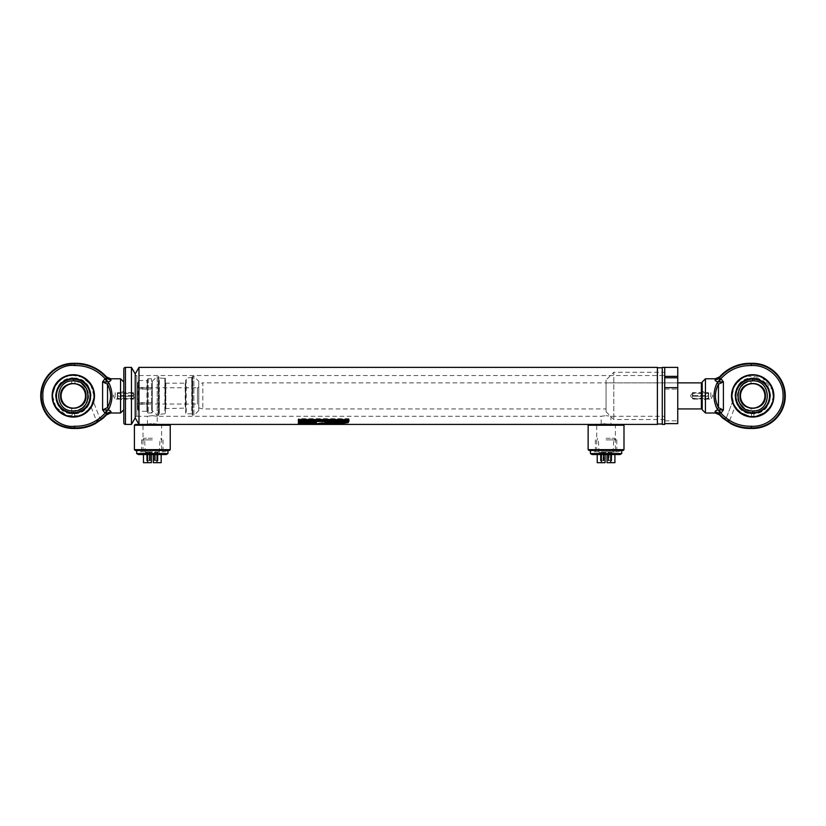 <?xml version="1.0" encoding="UTF-8"?>
<svg xmlns="http://www.w3.org/2000/svg" width="826" height="826" viewBox="0 0 826 826"><rect width="100%" height="100%" fill="white"/><g stroke="black" fill="none" stroke-linecap="round" stroke-linejoin="round"><path stroke-width="0.62" stroke-dasharray="4.13 3.1" d="M152.325 415.664L147.431 416.263L152.325 415.664L157.208 416.263L152.325 415.664M151.385 423.996L150.425 424.048M149.62 424.11L138.974 424.409L138.974 367.384M605.117 423.996L623.176 424.409L588.959 424.409L601.173 424.409L601.173 416.263L606.067 415.664L601.173 416.263L157.208 416.263L157.208 424.409L169.423 424.409L135.216 424.409M601.545 424.347L602.619 424.192M603.341 424.11L604.209 424.048M662.276 367.704L662.276 424.079L662.276 367.704M662.276 423.996L662.276 367.787M657.393 367.787L657.393 423.996M657.382 367.704L657.382 424.079L657.382 367.704M664.723 416.263L664.723 375.531L664.723 416.263L610.951 416.263L606.067 415.664L610.951 416.263L610.951 424.409M147.431 424.409L147.431 416.263L135.216 416.263L135.216 375.531L135.216 416.263L135.216 375.531L135.216 416.263L136.848 416.263L136.848 375.531L135.216 375.531L664.723 375.531M657.382 367.384L657.382 424.409M155.773 424.192L155.03 424.11M154.204 424.048L153.275 423.996M298.372 419.381L348.902 419.381L348.902 421.136L298.372 421.136L298.372 418.71L348.902 418.71L348.902 419.381M298.372 422.344L316.399 422.344L316.399 424.347L298.372 424.347L298.372 421.59L316.399 421.59L316.399 422.344M316.657 424.347L327.788 422.344L348.304 422.344L335.18 424.347L316.657 424.347L316.657 423.531L327.788 421.59L327.788 422.344M677.754 367.384L677.754 376.367L664.723 376.367L664.723 389.077L664.723 367.384L664.723 424.409M662.276 367.384L662.276 424.409M135.216 373.899L135.216 417.884L135.216 373.899M344.618 422.592L348.283 421.828L327.767 421.828L316.626 423.573L316.626 424.388M327.767 421.828L327.767 422.592M316.626 423.573L323.73 423.573M348.283 421.828L348.283 422.592M327.788 421.59L348.304 421.59L348.304 422.344M348.304 421.59L335.18 423.531L335.18 424.347M335.18 423.531L316.657 423.531M298.372 423.573L298.372 424.388M316.399 423.573L316.399 424.388M316.399 421.828L316.399 422.592L316.399 421.828L298.372 421.828L298.372 422.592L298.372 421.828M316.399 421.59L316.399 424.347M316.399 423.531L298.372 423.531L298.372 424.347M298.372 421.59L298.372 423.531M298.372 420.723L298.372 421.446M348.902 420.723L348.902 421.446M348.902 419.081L348.902 419.763L348.902 419.081L298.372 419.081L298.372 419.763L298.372 419.081M348.902 418.71L348.902 421.136M348.902 420.413L298.372 420.413L298.372 421.136M298.372 418.71L298.372 420.413M595.071 450.469L596.744 449.509L596.744 425.369L615.391 425.369L615.391 449.509L596.744 449.509L615.391 449.509L617.063 450.469L595.071 450.469L617.063 450.469M617.063 424.409L615.391 425.369L596.744 425.369L595.071 424.409L617.063 424.409L595.071 424.409M623.176 450.469L588.959 450.469M623.991 449.654L588.143 449.654M623.991 425.214L588.143 425.214M141.318 450.469L143.001 449.509L143.001 425.369L161.648 425.369L161.648 449.509L143.001 449.509L161.648 449.509L163.321 450.469L141.318 450.469L163.321 450.469M163.321 424.409L161.648 425.369L143.001 425.369L141.318 424.409L163.321 424.409L141.318 424.409M169.423 450.469L135.216 450.469M170.239 449.654L134.401 449.654M170.239 425.214L134.401 425.214M133.585 399.154L133.585 392.639L133.585 399.154L135.464 395.891L133.585 392.639L123.807 392.639L123.807 399.154L133.585 399.154M123.807 399.154L123.807 392.639M123.807 369.015L123.807 422.778M136.848 375.531L136.848 416.263M131.448 367.384L131.448 424.409M117.622 396.304L117.292 398.824L117.292 392.959L117.292 395.489L133.585 395.489L133.585 398.824L133.585 396.304L117.622 396.304L117.622 399.154L117.622 392.639L117.622 395.489L133.254 395.489L133.254 392.639L133.254 396.304M133.254 395.489L133.585 393.444L117.292 393.444L117.622 395.489M133.585 393.444L133.585 398.339L133.585 396.304L117.292 396.304L117.292 398.339L117.292 393.444M76.25 381.168L73.297 380.869C53.958 379.939 53.886 411.823 73.297 410.914L74.929 410.821M73.297 410.914L73.297 413.743L71.676 413.743L74.929 413.743L74.929 408.56L71.676 408.56A12.772 12.772 0 0 1 71.676 383.223L74.929 383.223L71.676 383.223L71.676 378.05L73.297 378.05L71.676 378.05C50.572 378.814 50.572 412.969 71.676 413.743L71.676 408.56L74.929 408.56A12.772 12.772 0 0 0 74.929 383.223L74.929 378.05L73.297 378.05L74.929 378.05C96.033 378.814 96.033 412.969 74.929 413.743L73.297 413.743L73.297 412.701A16.799 16.799 0 0 0 90.106 395.891A16.799 16.799 0 0 0 73.297 379.093A16.799 16.799 0 0 0 56.498 395.891A16.799 16.799 0 0 0 73.297 412.701M73.297 408.116A12.214 12.214 0 0 0 85.522 395.891A12.214 12.214 0 0 0 73.297 383.677A12.214 12.214 0 0 0 61.083 395.891A12.214 12.214 0 0 0 73.297 408.116A12.214 12.214 0 0 1 61.083 395.891A12.214 12.214 0 0 1 73.297 383.677A12.214 12.214 0 0 1 85.522 395.891A12.214 12.214 0 0 1 73.297 408.116A12.214 12.214 0 0 0 85.522 395.891A12.214 12.214 0 0 0 73.297 383.677A12.214 12.214 0 0 0 61.083 395.891A12.214 12.214 0 0 0 73.297 408.116M60.597 395.891C59.895 412.277 86.709 412.277 86.007 395.891C86.709 379.506 59.895 379.506 60.597 395.891M76.25 410.625L79.048 409.768M81.619 408.405L86.554 402.954M87.184 401.632L88.031 398.824M88.32 395.912L88.031 392.959M87.195 390.171L86.554 388.809M81.65 383.409L79.048 382.015M90.695 384.689L93.999 395.891L93.823 398.555M91.686 405.38L84.624 413.207M84.5 413.289L80.917 415.127M79.048 415.767L66.638 415.478L55.982 407.218M55.91 407.094L52.606 395.891L52.781 393.228M94.484 395.891A21.177 21.177 0 0 1 73.297 417.068A21.177 21.177 0 0 1 52.121 395.891A21.177 21.177 0 0 0 73.297 417.068A21.177 21.177 0 0 0 94.484 395.891A21.177 21.177 0 0 0 73.297 374.715A21.177 21.177 0 0 0 52.121 395.891A21.177 21.177 0 0 1 73.297 374.715A21.177 21.177 0 0 1 94.484 395.891A21.177 21.177 0 0 0 73.297 374.715A21.177 21.177 0 0 0 52.121 395.891A21.177 21.177 0 0 0 91.748 406.309L93.162 403.243A21.177 21.177 0 0 0 94.484 395.891A21.177 21.177 0 0 1 93.162 403.243L91.748 406.309A21.177 21.177 0 0 1 52.121 395.891A21.177 21.177 0 0 1 73.297 374.715A21.177 21.177 0 0 1 94.484 395.891A21.177 21.177 0 0 0 73.297 374.715A21.177 21.177 0 0 0 52.121 395.891A21.177 21.177 0 0 0 73.297 417.068A21.177 21.177 0 0 0 94.484 395.891M108.082 409.902L108.949 408.777C112.986 400.187 112.986 391.596 108.949 383.006A1.631 1.125 -33.5 0 0 107.535 384.235L102.6 381.849L102.6 409.933L105.047 413.145C96.859 422.065 86.72 426.433 74.608 426.247C58.037 427.31 42.353 412.711 42.921 395.891C42.353 379.072 58.037 364.483 74.608 365.546C86.709 365.35 96.859 369.718 105.047 378.649L102.6 381.849L106.946 381.942L105.047 378.649L106.12 378.824L106.42 376.873M74.608 363.337L74.608 365.546M106.946 409.841L108.01 409.882A5.699 2.323 -71.7 0 0 106.12 412.959L105.047 413.145L106.946 409.841L103.178 409.923L107.535 407.548A1.631 1.125 -146.5 0 0 108.949 408.777M102.6 409.933L103.178 409.923M110.715 413L110.891 412.133A5.699 5.348 -153.1 0 0 106.575 413.857L106.42 414.91M120.555 378.783L120.555 413M110.312 410.863L109.775 410.532M108.949 383.006L108.01 381.901A5.699 2.323 -108.3 0 1 106.12 378.824M108.061 381.891L109.817 381.23M110.973 380.094L110.715 378.783M123.807 382.046L123.807 409.737L123.807 382.046M123.807 400.755L123.807 391.039L123.807 400.755L121.04 399.154L121.04 392.639L123.807 391.039M121.04 392.639L121.04 399.154L115.175 399.154L115.175 392.639L121.04 392.639M115.175 392.639L115.175 399.154L113.214 395.891L115.175 392.639M110.891 379.65A5.699 5.348 153.1 0 1 106.575 377.926A40.144 40.144 0 0 0 74.608 363.915A31.997 31.997 0 0 0 41.3 395.891A31.997 31.997 0 0 0 74.608 427.868L74.608 428.457M106.946 381.942L108.01 381.901M91.211 407.208L96.735 421.601L99.77 418.162L95.248 423.604L97.096 422.231M98.356 421.374L102.362 418.596M102.754 418.39L99.77 418.162L93.575 402.014L99.77 418.162M74.526 416.738L73.297 416.779A20.887 20.887 0 0 1 52.42 395.891A20.887 20.887 0 0 1 73.297 375.014L72.079 375.045L73.297 375.014A20.887 20.887 0 0 0 52.42 395.891A20.887 20.887 0 0 0 73.297 416.779L72.079 416.738L74.526 416.738L74.526 413.702L72.079 413.702L74.526 413.702C84.717 412.112 90.261 406.175 91.159 395.891C90.261 385.608 84.717 379.671 74.526 378.081L74.526 375.045L73.297 375.014L74.526 375.045M72.079 416.738L72.079 413.702C61.888 412.112 56.344 406.175 55.445 395.891C56.344 385.608 61.888 379.671 72.079 378.081L74.526 378.081L72.079 378.081L72.079 375.045M73.297 413.207A17.315 17.315 0 0 0 90.623 395.891A17.315 17.315 0 0 0 73.297 378.576A17.315 17.315 0 0 0 55.982 395.891A17.315 17.315 0 0 0 73.297 413.207M106.12 412.959L106.575 413.857A40.144 40.144 0 0 1 74.608 427.868L74.608 426.247M93.162 403.243A21.177 21.177 0 0 1 91.748 406.309A21.177 21.177 0 0 0 93.162 403.243M54.919 386.403L61.981 378.576M62.105 378.494L65.688 376.656M67.556 376.016L69.539 375.551M72.079 375.241L82.218 377.224L90.623 384.575M73.297 375.014A20.887 20.887 0 0 1 94.185 395.891A20.887 20.887 0 0 1 73.297 416.779A20.887 20.887 0 0 0 94.185 395.891A20.887 20.887 0 0 0 73.297 375.014M692.415 392.639L692.415 399.154L692.415 392.639L690.536 395.891L692.415 399.154L702.193 399.154L702.193 392.639L692.415 392.639M702.193 392.639L702.193 399.154M702.193 383.677L702.193 408.116L702.193 383.677M198.756 386.444A1.301 1.301 0 0 1 197.455 387.745L197.455 404.038L197.455 387.745L136.848 387.745L136.848 404.038L197.455 404.038A1.301 1.301 0 0 1 198.756 405.339L198.756 386.444L198.756 405.339M198.756 383.945L198.756 407.837L198.756 383.945L202.824 382.861L202.824 408.932L202.824 382.861L677.754 382.861L606.067 382.861L606.067 408.932L606.067 382.861M198.756 407.837L202.824 408.932L606.067 408.932M701.377 382.861L701.377 408.932M136.848 404.038L136.848 387.745M708.378 396.304L708.708 398.824L708.708 392.959L708.708 395.489L692.415 395.489L692.415 398.824L692.415 396.304L708.378 396.304L708.378 399.154L708.378 392.639L708.378 395.489L692.746 395.489L692.746 392.639L692.746 396.304M692.746 395.489L692.415 393.444L708.708 393.444L708.378 395.489M692.415 393.444L692.415 398.339L692.415 396.304L708.708 396.304L708.708 398.339L708.708 393.444M752.703 412.701A16.799 16.799 0 0 0 769.502 395.891A16.799 16.799 0 0 0 752.703 379.093A16.799 16.799 0 0 0 735.894 395.891A16.799 16.799 0 0 0 752.703 412.701L752.703 413.743L754.324 413.743L751.071 413.743L751.071 408.56L754.324 408.56A12.772 12.772 0 0 0 754.324 383.223L751.071 383.223L754.324 383.223L754.324 378.05L752.703 378.05L754.324 378.05C775.428 378.814 775.428 412.969 754.324 413.743L754.324 408.56L751.071 408.56A12.772 12.772 0 0 1 751.071 383.223L751.071 378.05L752.703 378.05L751.071 378.05C729.967 378.814 729.967 412.969 751.071 413.743L752.703 413.743L752.703 410.914C772.042 411.854 772.114 379.97 752.703 380.869L751.071 380.962M739.993 395.891C739.291 412.277 766.105 412.277 765.403 395.891C766.105 379.506 739.291 379.506 739.993 395.891M740.478 395.891A12.214 12.214 0 0 0 752.703 408.116A12.214 12.214 0 0 0 764.917 395.891A12.214 12.214 0 0 0 752.703 383.677A12.214 12.214 0 0 1 764.917 395.891A12.214 12.214 0 0 0 752.703 383.677A12.214 12.214 0 0 0 740.478 395.891A12.214 12.214 0 0 1 752.703 383.677A12.214 12.214 0 0 0 740.478 395.891A12.214 12.214 0 0 0 752.703 408.116A12.214 12.214 0 0 0 764.917 395.891A12.214 12.214 0 0 1 752.703 408.116A12.214 12.214 0 0 1 740.478 395.891A12.214 12.214 0 0 1 752.703 383.677M749.75 381.168L746.952 382.015M744.381 383.388L739.446 388.829M738.816 390.151L737.969 392.97M737.68 395.871L737.969 398.834M738.805 401.612L739.446 402.974M744.35 408.374L746.952 409.768M749.75 410.625L752.703 410.914M734.252 406.309A21.177 21.177 0 0 1 732.838 403.243A21.177 21.177 0 0 0 773.879 395.891A21.177 21.177 0 0 0 752.703 374.715A21.177 21.177 0 0 0 731.516 395.891A21.177 21.177 0 0 0 752.703 417.068A21.177 21.177 0 0 0 773.879 395.891A21.177 21.177 0 0 0 752.703 374.715A21.177 21.177 0 0 0 731.516 395.891A21.177 21.177 0 0 1 752.703 374.715A21.177 21.177 0 0 1 773.879 395.891A21.177 21.177 0 0 1 734.252 406.309L732.838 403.243A21.177 21.177 0 0 1 731.516 395.891A21.177 21.177 0 0 0 732.838 403.243L734.789 407.208L734.252 406.309L734.789 407.208L729.265 421.601L730.587 423.439M751.392 363.337L751.392 365.546C739.291 365.36 729.141 369.728 720.953 378.649L719.88 378.824L719.58 376.873M751.392 428.457L751.392 426.247C766.745 428.405 784.576 411.327 783.079 395.891C784.576 380.466 766.745 363.388 751.392 365.546M726.23 418.162L732.425 402.014L726.23 418.162L729.265 421.601L726.23 418.162L723.638 418.596M727.644 421.374L728.904 422.231M719.58 414.91L719.425 413.857A5.699 5.348 153.1 0 0 715.11 412.133L715.285 413M715.285 378.783L715.11 379.65A5.699 5.348 26.9 0 0 719.425 377.926A40.144 40.144 0 0 1 751.392 363.915A31.997 31.997 0 0 1 784.7 395.891A31.997 31.997 0 0 1 751.392 427.868A40.144 40.144 0 0 1 719.425 413.857L719.88 412.959L720.953 413.145C729.141 422.065 739.291 426.433 751.392 426.247M717.99 409.882L717.051 408.777A1.631 1.125 146.5 0 0 718.465 407.548L723.4 409.933L717.99 409.882A5.699 2.323 71.7 0 1 719.88 412.959M717.939 409.892L716.183 410.553M702.193 409.737L702.193 382.046M702.193 400.755L702.193 391.039L702.193 400.755L704.96 399.154L704.96 392.639L702.193 391.039M704.96 392.639L704.96 399.154L710.825 399.154L710.825 392.639L704.96 392.639M710.825 392.639L710.825 399.154L712.786 395.891L710.825 392.639M705.445 413L705.445 378.783M719.054 409.841L720.953 413.145L723.4 409.933L723.4 381.849L718.465 384.235A1.631 1.125 33.5 0 0 717.051 383.006C713.014 391.596 713.014 400.187 717.051 408.777M751.474 416.738L752.703 416.779A20.887 20.887 0 0 0 773.58 395.891A20.887 20.887 0 0 0 752.703 375.014L753.921 375.045L752.703 375.014A20.887 20.887 0 0 1 773.58 395.891A20.887 20.887 0 0 1 752.703 416.779L753.921 416.738L751.474 416.738L751.474 413.702L753.921 413.702L751.474 413.702C741.283 412.112 735.739 406.175 734.841 395.891C735.739 385.608 741.283 379.671 751.474 378.081L751.474 375.045L752.703 375.014L751.474 375.045M753.921 416.738L753.921 413.702C764.112 412.112 769.656 406.175 770.555 395.891C769.656 385.608 764.112 379.671 753.921 378.081L751.474 378.081L753.921 378.081L753.921 375.045M752.703 378.576A17.315 17.315 0 0 0 735.377 395.891A17.315 17.315 0 0 0 752.703 413.207A17.315 17.315 0 0 0 770.018 395.891A17.315 17.315 0 0 0 752.703 378.576M715.688 380.92L716.225 381.251M717.918 381.891L717.051 383.006M719.054 381.942L723.4 381.849L720.953 378.649L719.054 381.942L717.99 381.901A5.699 2.323 -71.7 0 0 719.88 378.824M731.516 395.891A21.177 21.177 0 0 0 752.703 417.068A21.177 21.177 0 0 0 773.879 395.891A21.177 21.177 0 0 0 752.703 374.715A21.177 21.177 0 0 0 731.516 395.891A21.177 21.177 0 0 1 752.703 374.715A21.177 21.177 0 0 1 773.879 395.891A21.177 21.177 0 0 1 752.703 417.068A21.177 21.177 0 0 1 731.516 395.891M773.394 395.891L771.071 405.411L764.019 413.207M756.461 416.242L748.934 416.242M741.376 413.207L734.324 405.411L732.001 395.891L734.324 386.372L741.376 378.576M741.5 378.494L745.083 376.656M746.952 376.016L762.192 377.513L772.578 390.161M752.703 375.014A20.887 20.887 0 0 0 731.815 395.891A20.887 20.887 0 0 0 752.703 416.779A20.887 20.887 0 0 1 731.815 395.891A20.887 20.887 0 0 1 752.703 375.014M606.067 380.012L606.067 411.782L606.067 380.012L613.801 372.268L613.801 419.515L613.801 372.268L664.723 372.268L664.723 419.515L664.723 372.268M606.067 411.782L613.801 419.515L664.723 419.515M677.754 408.932L677.754 382.861L677.754 408.932M677.754 376.367L677.754 389.077L664.723 389.077L664.723 387.662L664.723 389.077L677.754 389.077L677.754 387.662L677.754 423.645M664.723 377.781L677.754 377.781M677.754 389.077L677.754 387.662L677.754 389.077M664.723 423.645L664.723 387.662L677.754 387.662M664.723 420.816L677.754 420.816L664.723 420.816M198.756 381.23L198.756 410.553L198.756 381.23L193.862 376.346L192.241 376.832L192.241 414.951L192.241 376.832M198.756 410.553L193.862 415.447L193.862 376.346L193.862 415.447L192.241 414.951M192.241 377.482L186.211 377.967L186.211 413.816L191.746 413.816L191.746 377.967L192.241 414.301L192.241 377.482L192.241 414.301M185.716 413.33L185.716 378.463M165.355 408.602L165.355 383.181L165.355 408.602L185.231 408.116L185.231 383.677L185.716 408.602L185.716 383.181L185.716 408.602M165.355 383.181L185.716 383.181M165.355 413.33L165.355 378.463L159.325 377.967L159.325 413.816L158.84 377.482L158.84 414.301L164.87 413.816L164.87 377.967L165.355 413.33L165.355 378.463M158.84 376.832L158.84 414.951L158.84 376.832L157.208 376.346L157.208 415.447L157.208 376.346L152.325 381.23L152.325 410.553L152.325 381.23M158.84 414.951L157.208 415.447L152.325 410.553M158.84 414.301L158.84 377.482M152.325 402.716L138.603 402.716L137.653 404.348L137.653 387.435L138.603 389.067L138.603 402.716L138.603 389.067L152.325 389.067L152.325 402.716L152.325 389.067M147.431 412.184L147.431 379.599L147.431 412.184A0.816 0.816 0 0 0 148.246 413L151.509 413L151.509 378.783L151.509 413A0.816 0.816 0 0 0 152.325 412.184L152.325 379.599L152.325 412.184M147.431 379.599A0.816 0.816 0 0 1 148.246 378.783L151.509 378.783A0.816 0.816 0 0 1 152.325 379.599M137.653 384.565L138.613 380.9L137.653 383.935L138.851 387.549L137.653 395.458L138.851 402.933L137.653 407.218L138.851 411.276L137.653 409.231L138.851 404.234L137.653 396.759L138.851 388.86L137.653 384.565L138.613 380.9M147.431 411.833L147.431 379.95L147.431 411.833L146.945 411.276L138.851 411.276L137.653 407.848M138.851 404.234L146.945 404.234L146.945 411.276L146.945 380.518L147.431 404.544M138.851 388.86L147.431 388.602M138.851 380.518L146.945 380.518L147.431 379.95M138.851 387.549L147.431 387.249M138.851 402.933L147.431 403.191M137.653 384.131L137.653 395.024M137.653 395.458L137.653 406.981M137.653 407.218L137.653 409.231M137.653 407.652L137.653 396.759M137.653 396.335L137.653 384.802M137.653 382.562L137.653 383.935M137.653 387.435L137.653 404.348M592.118 454.548L620.016 454.548M621.71 453.567L590.425 453.567M606.067 450.469L621.71 450.469L606.067 450.469M594.018 451.832L618.116 451.832L594.018 451.832L590.683 450.469L621.441 450.469L590.683 450.469M618.116 451.832L621.441 450.469M606.067 439.886L616.785 439.886L606.067 439.886M606.067 451.832L616.785 451.832L606.067 451.832M606.067 438.255L614.699 438.255L606.067 438.255M606.067 452.514L599.067 452.514L606.067 452.514M611.694 452.514L611.694 460.66L611.674 452.514L611.746 460.66L611.137 460.66L611.746 460.66L611.767 452.514L608.184 452.514L611.116 452.514L608.814 452.514L608.814 460.66L608.163 460.66L611.674 460.66M597.219 454.548L605.086 454.548L597.219 454.548L605.086 454.548L597.219 454.548L597.219 462.694L605.086 462.694L597.219 462.694L601.359 462.694L601.359 454.548M607.048 454.548L614.905 454.548L607.048 454.548L614.905 454.548L607.048 454.548L607.048 462.694L607.048 454.548L607.048 462.694L614.905 462.694L607.048 462.694L610.765 462.694L610.765 454.548M605.086 454.548L605.086 462.694L605.086 454.548L605.086 462.694L601.359 462.694M614.905 454.548L614.905 462.694L610.765 462.694M611.674 452.514L608.163 452.514L608.793 452.514L608.793 460.66L611.137 460.66L608.184 460.66L609.113 460.66L609.113 452.514M603.321 452.514L600.368 452.514L603.321 452.514L603.321 460.66L600.368 460.66L603.021 460.66L600.461 460.66L600.461 452.514L600.388 460.66L603.971 460.66L603.021 460.66L603.971 460.66L603.321 460.66L603.341 452.514M611.694 460.66L609.113 460.66M608.163 452.514L608.163 460.66M603.94 460.66L603.94 452.514L603.971 460.66M608.184 460.66L608.184 452.514L608.184 460.66M138.376 454.548L166.263 454.548M167.957 453.567L136.682 453.567M152.325 450.469L136.682 450.469L152.325 450.469M140.265 451.832L164.374 451.832L140.265 451.832L136.94 450.469L167.699 450.469L136.94 450.469M164.374 451.832L167.699 450.469M152.325 439.886L141.597 439.886L152.325 439.886M152.325 451.832L141.597 451.832L152.325 451.832M152.325 438.255L143.683 438.255L152.325 438.255M152.325 452.514L145.324 452.514L152.325 452.514M155.071 452.514L158.024 452.514L155.071 452.514L155.071 460.66L154.441 460.66L155.36 460.66L154.421 460.66L157.993 460.66L157.921 452.514L157.993 460.66L155.36 460.66L157.921 460.66M158.024 452.514L158.024 460.66L155.071 460.66M143.476 454.548L151.344 454.548L143.476 454.548L151.344 454.548L143.476 454.548L143.476 462.694L151.344 462.694L143.476 462.694L147.617 462.694L147.617 454.548M153.295 454.548L161.163 454.548L153.295 454.548L161.163 454.548L153.295 454.548L153.295 462.694L153.295 454.548L153.295 462.694L161.163 462.694L153.295 462.694L157.023 462.694L157.023 454.548M151.344 454.548L151.344 462.694L151.344 454.548L151.344 462.694L147.617 462.694M161.163 454.548L161.163 462.694L157.023 462.694M158.024 460.66L157.952 452.514L155.36 452.514L157.921 452.514M149.568 452.514L146.615 452.514L149.568 452.514L149.568 460.66L146.615 460.66L149.279 460.66L146.718 460.66L146.718 452.514M154.421 452.514L154.421 460.66M149.568 460.66L150.229 460.66L149.599 460.66L149.599 452.514M150.198 460.66L150.198 452.514L150.198 460.66M149.599 460.66L146.718 460.66M150.229 452.514L150.229 460.66L150.229 452.514M154.441 460.66L154.441 452.514L154.441 460.66M125.438 367.384L125.438 424.409M73.297 380.869L73.297 379.093M85.522 395.891A12.214 12.214 0 0 0 73.297 383.677M107.535 407.548C111.572 399.774 111.572 392.009 107.535 384.235L107.535 407.548M752.703 379.093L752.703 380.869M718.465 384.235C714.428 392.009 714.428 399.774 718.465 407.548L718.465 384.235M192.726 415.447L192.726 376.346L192.726 415.447M165.84 408.116L165.84 383.677L165.84 408.116M158.344 415.447L158.344 376.346L158.344 415.447M148.246 378.783L148.246 413L148.246 378.783M611.137 452.514L611.137 460.66L611.116 452.514M609.082 452.514L609.082 460.66M603.021 460.66L603.021 452.514L603.052 460.66M600.987 452.514L600.987 460.66M601.018 460.66L601.018 452.514M157.394 452.514L157.394 460.66M155.34 452.514L155.34 460.66L155.36 452.514M149.279 460.66L149.279 452.514L149.299 460.66M146.687 452.514L146.687 460.66L146.646 452.514M157.374 460.66L157.374 452.514M147.245 452.514L147.245 460.66M147.265 460.66L147.265 452.514M155.04 460.66L155.04 452.514M117.292 398.824L133.585 398.824M133.585 392.959L117.292 392.959M133.585 398.339L117.292 398.339M96.818 421.343L95.248 423.604L96.818 421.343M99.739 418.132L102.847 418.369L99.739 418.132M708.708 398.824L692.415 398.824M692.415 392.959L708.708 392.959M692.415 398.339L708.708 398.339M729.182 421.343L730.752 423.604L729.182 421.343M726.26 418.132L723.153 418.369L726.26 418.132M616.785 439.886L616.785 451.832M614.699 438.255L614.905 439.886M599.067 452.514L598.292 438.255M595.35 439.886L595.35 451.832M597.435 438.255L597.229 439.886M613.057 452.514L613.842 438.255M600.368 452.514L600.368 460.66M600.388 452.514L600.388 460.66M163.042 439.886L163.042 451.832M160.956 438.255L161.153 439.886M145.324 452.514L144.55 438.255M141.597 439.886L141.597 451.832M143.683 438.255L143.487 439.886M159.315 452.514L160.089 438.255M146.615 452.514L146.615 460.66"/><path stroke-width="1.24" d="M147.431 424.409L151.385 423.996M150.425 424.048L149.62 424.11M610.951 424.409L601.545 424.347M602.619 424.192L603.341 424.11M604.209 424.048L605.117 423.996M662.276 367.787L662.276 423.996L657.393 423.996L657.393 367.787L662.276 367.787A2.447 2.447 0 0 0 662.276 367.704M131.448 367.384L131.448 424.409L135.216 417.884L135.216 373.899L138.974 367.384L138.974 424.409L135.216 417.884L135.216 373.899L131.448 367.384L125.438 367.384A1.631 1.631 0 0 0 123.807 369.015L123.807 422.778A1.631 1.631 0 0 0 125.438 424.409L125.438 367.384M664.723 424.409L664.723 367.384L662.276 367.384L662.276 424.409L664.723 424.409M327.767 422.592L316.626 424.388L335.149 424.388L348.283 422.592L327.767 422.592M298.372 424.388L316.399 424.388L316.399 422.592L298.372 422.592L298.372 424.388M298.372 421.446L348.902 421.446L348.902 419.763L298.372 419.763L298.372 421.446M134.401 449.654L170.239 449.654L169.423 450.469L135.216 450.469L134.401 449.654L134.401 425.214L135.216 424.409L657.382 424.409L657.382 367.384L138.974 367.384M153.275 423.996L156.847 424.347M156.795 424.337L155.773 424.192M155.03 424.11L154.204 424.048M323.73 423.573L335.149 423.573L335.149 424.388M335.149 423.573L344.618 422.592M298.372 422.592L298.372 423.573L316.399 423.573L316.399 422.592M298.372 419.763L298.372 420.723L348.902 420.723L348.902 419.763M588.959 424.409L588.143 425.214L623.991 425.214L623.176 424.409M623.991 449.654L623.176 450.469L588.959 450.469L588.143 449.654L623.991 449.654L623.991 425.214M588.143 449.654L588.143 425.214M134.401 425.214L170.239 425.214L169.423 424.409M170.239 449.654L170.239 425.214M131.448 424.409L125.438 424.409M73.297 410.914C53.958 411.854 53.886 379.97 73.297 380.869C92.677 379.939 92.688 411.833 73.297 410.914L73.297 412.701A16.799 16.799 0 0 1 56.498 395.891A16.799 16.799 0 0 1 73.297 379.093A16.799 16.799 0 0 1 90.106 395.891A16.799 16.799 0 0 1 73.297 412.701M86.007 395.891C86.709 412.277 59.895 412.277 60.597 395.891C59.895 379.506 86.709 379.506 86.007 395.891M85.522 395.891A12.214 12.214 0 0 1 73.297 408.116A12.214 12.214 0 0 1 61.083 395.891A12.214 12.214 0 0 1 73.297 383.677A12.214 12.214 0 0 1 85.522 395.891A12.214 12.214 0 0 0 73.297 383.677M74.929 410.821L76.25 410.625M79.048 409.768L81.619 408.405M86.554 402.954L87.184 401.632M88.031 398.824L88.32 395.912M88.031 392.959L87.195 390.171M86.554 388.809L81.65 383.409M79.048 382.015L76.25 381.168M93.823 398.555L91.686 405.38M80.917 415.127L79.048 415.767M74.608 428.457L74.608 427.868A40.144 40.144 0 0 0 106.575 413.857L106.42 414.91A40.732 40.732 0 0 1 102.889 418.4L95.227 423.697A40.732 40.732 0 0 1 74.608 428.457A32.586 32.586 0 0 1 40.722 395.891A32.586 32.586 0 0 1 74.608 363.337L74.608 365.546C86.709 365.36 96.859 369.728 105.047 378.649L106.12 378.824L106.42 376.873L110.715 378.783L110.891 379.65A5.699 5.348 -26.9 0 1 106.575 377.926A40.144 40.144 0 0 0 74.608 363.915A31.997 31.997 0 0 0 41.3 395.891A31.997 31.997 0 0 0 74.608 427.868L74.608 426.247C59.255 428.405 41.424 411.327 42.921 395.891C41.424 380.466 59.255 363.388 74.608 365.546M106.42 414.91L110.715 413L110.973 411.699M106.12 412.959L106.575 413.857A5.699 5.348 -153.1 0 1 110.891 412.133C111.18 411.286 110.23 410.532 108.01 409.882A5.699 2.323 -71.7 0 0 106.12 412.959L105.047 413.145C96.859 422.065 86.709 426.433 74.608 426.247M123.807 409.737L120.555 413L110.715 413M109.775 410.532L108.082 409.902M110.891 379.65C111.19 380.497 110.23 381.251 108.01 381.901L108.061 381.891M123.807 382.046L120.555 378.783L110.715 378.783M120.555 413L120.555 378.783M74.608 363.337A40.732 40.732 0 0 1 106.42 376.873M106.946 409.841L105.047 413.145L102.6 409.933L108.01 409.882L108.949 408.777A1.631 1.125 -146.5 0 1 107.535 407.548L102.6 409.933L102.6 381.849L107.535 384.235A1.631 1.125 -33.5 0 1 108.949 383.006C112.986 391.596 112.986 400.187 108.949 408.777M97.096 422.231L98.356 421.374M91.748 406.309L91.211 407.208M73.297 378.576A17.315 17.315 0 0 1 90.623 395.891A17.315 17.315 0 0 1 73.297 413.207A17.315 17.315 0 0 1 55.982 395.891A17.315 17.315 0 0 1 73.297 378.576M93.575 402.014L93.162 403.243M106.12 378.824A5.699 2.323 71.7 0 0 108.01 381.901L108.949 383.006M108.01 381.901L106.946 381.942L105.047 378.649L102.6 381.849L106.946 381.942M94.484 395.891A21.177 21.177 0 0 1 73.297 417.068A21.177 21.177 0 0 1 52.121 395.891A21.177 21.177 0 0 1 73.297 374.715A21.177 21.177 0 0 1 94.484 395.891M52.606 395.891C51.718 406.175 63.024 417.471 73.297 416.583C83.581 417.471 94.887 406.175 93.999 395.891C94.887 385.608 83.581 374.312 73.297 375.2C63.024 374.312 51.718 385.608 52.606 395.891M52.781 393.228L54.919 386.403M65.688 376.656L67.556 376.016M69.539 375.551L72.079 375.241M702.193 383.677L701.377 382.861L677.754 382.861M702.193 408.116L701.377 408.932L701.377 382.861M701.377 408.932L677.754 408.932M752.703 380.869C772.042 379.939 772.114 411.823 752.703 410.914C733.323 411.844 733.312 379.95 752.703 380.869L752.703 379.093A16.799 16.799 0 0 1 769.502 395.891A16.799 16.799 0 0 1 752.703 412.701A16.799 16.799 0 0 1 735.894 395.891A16.799 16.799 0 0 1 752.703 379.093M752.703 408.116A12.214 12.214 0 0 1 740.478 395.891A12.214 12.214 0 0 1 752.703 383.677A12.214 12.214 0 0 1 764.917 395.891A12.214 12.214 0 0 1 752.703 408.116M765.403 395.891C766.105 412.277 739.291 412.277 739.993 395.891C739.291 379.506 766.105 379.506 765.403 395.891M751.071 380.962L749.75 381.168M746.952 382.015L744.381 383.388M739.446 388.829L738.816 390.151M737.969 392.97L737.68 395.871M737.969 398.834L738.805 401.612M739.446 402.974L744.35 408.374M746.952 409.768L749.75 410.625M732.001 395.891C731.113 406.175 742.419 417.471 752.703 416.583C762.976 417.471 774.282 406.175 773.394 395.891C774.282 385.608 762.976 374.312 752.703 375.2C742.419 374.312 731.113 385.608 732.001 395.891M773.879 395.891A21.177 21.177 0 0 1 752.703 417.068A21.177 21.177 0 0 1 731.516 395.891A21.177 21.177 0 0 1 752.703 374.715A21.177 21.177 0 0 1 773.879 395.891M715.11 412.133L715.285 413L715.11 412.133A5.699 5.348 153.1 0 1 719.425 413.857L719.58 414.91L715.285 413L715.11 412.133C714.81 411.286 715.77 410.532 717.99 409.882L717.051 408.777C713.014 400.187 713.014 391.596 717.051 383.006A1.631 1.125 33.5 0 1 718.465 384.235L723.4 381.849L723.4 409.933L720.953 413.145C729.141 422.065 739.28 426.433 751.392 426.247C767.963 427.31 783.647 412.711 783.079 395.891C783.647 379.072 767.963 364.483 751.392 365.546C739.291 365.35 729.141 369.718 720.953 378.649L723.4 381.849L719.054 381.942L720.953 378.649L719.88 378.824L719.58 376.873L715.285 378.783L715.11 379.65A5.699 5.348 -153.1 0 0 719.425 377.926A40.144 40.144 0 0 1 751.392 363.915L751.392 365.546M752.703 428.477A32.586 32.586 0 0 0 785.278 395.891A32.586 32.586 0 0 0 751.392 363.337L751.392 363.915A31.997 31.997 0 0 1 784.7 395.891A31.997 31.997 0 0 1 751.392 427.868L751.392 428.457A32.586 32.586 0 0 0 752.703 428.477M717.939 409.892L717.99 409.882A5.699 2.323 71.7 0 1 719.88 412.959L720.953 413.145L719.054 409.841L722.822 409.923L718.465 407.548A1.631 1.125 146.5 0 1 717.051 408.777M723.4 409.933L722.822 409.923M728.904 422.231L730.773 423.697A40.732 40.732 0 0 0 751.392 428.457M723.638 418.596L727.644 421.374M719.58 414.91A40.732 40.732 0 0 0 723.111 418.4L730.752 423.604M705.445 413L702.193 409.737L702.193 382.046L705.445 378.783L705.445 413L715.285 413M717.051 383.006L717.99 381.901C715.77 381.251 714.82 380.507 715.11 379.65M705.445 378.783L715.285 378.783M751.392 363.337A40.732 40.732 0 0 0 719.58 376.873M719.054 381.942L717.99 381.901A5.699 2.323 108.3 0 0 719.88 378.824M734.252 406.309L734.789 407.208M752.703 413.207A17.315 17.315 0 0 1 735.377 395.891A17.315 17.315 0 0 1 752.703 378.576A17.315 17.315 0 0 1 770.018 395.891A17.315 17.315 0 0 1 752.703 413.207M719.88 412.959L719.425 413.857A40.144 40.144 0 0 0 751.392 427.868L751.392 426.247M715.058 380.197L715.688 380.92M716.225 381.251L717.918 381.891M717.99 409.882L719.054 409.841M764.019 413.207L756.461 416.242M748.934 416.242L741.376 413.207M745.083 376.656L746.952 376.016M772.578 390.161L773.394 395.891M677.754 423.645L664.723 423.645L677.754 423.645L677.754 367.384L664.723 367.384L664.723 376.367L677.754 376.367M664.723 377.781L677.754 377.781M677.754 387.662L664.723 387.662L664.723 423.645M620.016 454.548L592.118 454.548L590.425 453.567L621.71 453.567L620.016 454.548M601.359 454.548L601.359 462.694L605.086 462.694L605.086 454.548M597.219 454.548L597.219 462.694L601.359 462.694M610.765 454.548L610.765 462.694L614.905 462.694L614.905 454.548M607.048 454.548L607.048 462.694L610.765 462.694M166.263 454.548L138.376 454.548L136.682 453.567L167.957 453.567L166.263 454.548M147.617 454.548L147.617 462.694L151.344 462.694L151.344 454.548M143.476 454.548L143.476 462.694L147.617 462.694M157.023 454.548L157.023 462.694L161.163 462.694L161.163 454.548M153.295 454.548L153.295 462.694L157.023 462.694M73.297 379.093L73.297 380.869M107.535 384.235C111.572 392.009 111.572 399.774 107.535 407.548L107.535 384.235M752.703 410.914L752.703 412.701M740.478 395.891A12.214 12.214 0 0 1 752.703 383.677M718.465 407.548C714.428 399.774 714.428 392.009 718.465 384.235L718.465 407.548M621.71 450.469L621.71 453.567M590.425 450.469L590.425 453.567M167.957 450.469L167.957 453.567M136.682 450.469L136.682 453.567"/></g></svg>
